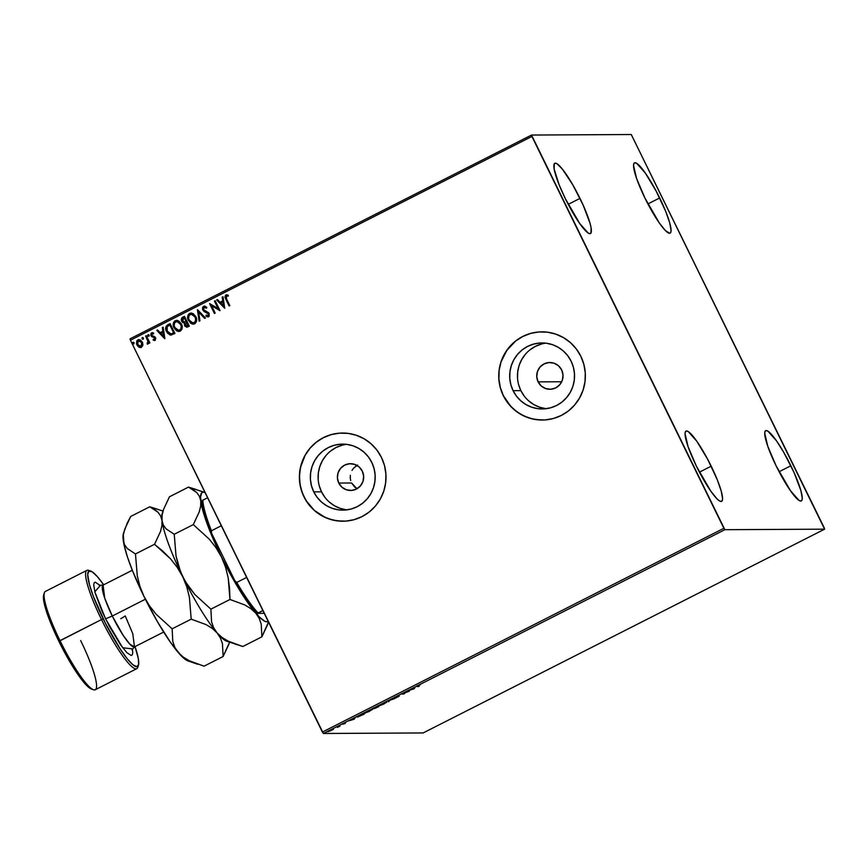 <?xml version="1.0" encoding="UTF-8"?>
<svg xmlns="http://www.w3.org/2000/svg" width="868" height="868" viewBox="0 0 868 868"><rect width="100%" height="100%" fill="white"/><g stroke="black" fill="none" stroke-linecap="round" stroke-linejoin="round"><path stroke-width="1.3" d="M356.867 488.641L351.594 482.988L338.77 483.064A13.389 13.15 89.7 0 1 350.466 463.696A13.389 13.15 89.7 0 1 362.303 471.118L363.649 476.152L363.008 481.339L360.459 485.874L356.401 489.064L351.453 490.442L346.365 489.78L341.905 487.187L338.77 483.064L337.413 478.018L338.064 472.843L340.603 468.308L344.661 465.107L349.609 463.729L354.708 464.391L359.157 466.984L362.303 471.118A13.389 13.15 89.7 0 1 350.607 490.474A13.389 13.15 89.7 0 1 338.77 483.064L351.594 482.988L354.752 487.122L357.03 488.727M346.473 444.34A33.006 32.431 -90.3 0 0 321.518 491.82L313.749 491.852A33.006 32.431 89.7 0 1 342.589 444.123A33.006 32.431 89.7 0 1 371.786 462.405L374.043 468.449L375.117 474.829L374.933 481.295L373.522 487.599L370.918 493.512L367.24 498.785L362.618 503.234L357.236 506.673L351.301 508.974L345.03 510.058L338.683 509.874L332.477 508.431L326.683 505.784L321.496 502.04L317.135 497.342L313.749 491.852L311.482 485.809L310.418 479.429L310.603 472.962L312.013 466.659L314.607 460.745L318.296 455.472L322.907 451.024L328.288 447.584L334.234 445.284L340.495 444.199L346.853 444.383L353.048 445.826L358.853 448.474L364.039 452.217L368.401 456.915L371.786 462.405A33.006 32.431 89.7 0 1 342.936 510.134A33.006 32.431 89.7 0 1 313.749 491.852L321.518 491.82A33.006 32.431 -90.3 0 0 346.82 509.885M545.831 343.153A33.006 32.431 -90.3 0 0 520.865 390.633L513.096 390.676A33.006 32.431 89.7 0 1 541.947 342.936A33.006 32.431 89.7 0 1 571.133 361.218L573.401 367.262L574.464 373.641L574.28 380.108L572.869 386.423L570.276 392.325L566.587 397.598L561.976 402.047L556.594 405.486L550.648 407.786L544.388 408.871L538.03 408.687L531.834 407.244L526.03 404.607L520.843 400.853L516.482 396.155L513.096 390.676L510.829 384.622L509.766 378.242L509.95 371.775L511.361 365.471L513.964 359.558L517.643 354.285L522.265 349.837L527.646 346.397L533.581 344.097L539.853 343.012L546.2 343.196L552.406 344.639L558.2 347.287L563.386 351.03L567.748 355.739L571.133 361.218A33.006 32.431 89.7 0 1 542.294 408.958A33.006 32.431 89.7 0 1 513.096 390.676L520.865 390.633A33.006 32.431 -90.3 0 0 546.178 408.698M541.882 331.847L541.827 331.847A44.094 43.313 89.7 0 1 580.822 356.271L576.309 348.947L570.471 342.665L563.549 337.663L555.791 334.126L547.513 332.194L539.028 331.956L530.663 333.399L522.72 336.48L515.538 341.07L509.364 347.016L504.449 354.057L500.977 361.945L499.089 370.376L498.85 379.023L500.272 387.54L503.299 395.624A44.094 43.313 89.7 0 1 541.827 331.847L542.164 331.847A44.094 43.313 -90.3 0 0 541.882 331.847A44.094 43.313 -90.3 0 0 503.353 395.613A44.094 43.313 -90.3 0 0 542.348 420.036A44.094 43.313 -90.3 0 0 542.576 420.036L542.305 420.036A44.094 43.313 89.7 0 1 503.299 395.624L507.813 402.936L513.639 409.219L520.572 414.231L528.319 417.758L536.598 419.689L545.082 419.938L553.458 418.484L561.39 415.414L568.583 410.814L574.757 404.879L579.672 397.826L583.133 389.938L585.032 381.508L585.271 372.871L583.849 364.343L580.822 356.271A44.094 43.313 89.7 0 1 542.294 420.036L542.348 420.036M342.534 433.034L342.806 433.034A44.094 43.313 -90.3 0 0 342.534 433.034A44.094 43.313 -90.3 0 0 304.006 496.8L303.941 496.8A44.094 43.313 89.7 0 1 342.469 433.034A44.094 43.313 89.7 0 1 381.464 457.458L376.951 450.134L371.124 443.852L364.191 438.839L356.444 435.313L348.166 433.382L339.681 433.143L331.305 434.586L323.373 437.667L316.18 442.257L310.006 448.192L305.091 455.244L301.63 463.132L299.731 471.563L299.493 480.199L300.914 488.727L303.941 496.8L308.466 504.124L314.292 510.406L321.214 515.418L328.972 518.945L337.251 520.876L345.735 521.115L354.111 519.672L362.043 516.59L369.236 512.001L375.399 506.066L380.314 499.013L383.786 491.125L385.674 482.695L385.913 474.058L384.491 465.53L381.464 457.458A44.094 43.313 89.7 0 1 342.936 521.223A44.094 43.313 89.7 0 1 303.941 496.8L304.006 496.8A44.094 43.313 -90.3 0 0 343.001 521.223A44.094 43.313 -90.3 0 0 343.229 521.223M561.65 369.931A13.389 13.15 89.7 0 1 549.954 389.287A13.389 13.15 89.7 0 1 538.117 381.877L561.715 381.746L538.117 381.877A13.389 13.15 89.7 0 1 549.813 362.52A13.389 13.15 89.7 0 1 561.65 369.931L563.006 374.965L562.355 380.151L559.806 384.687L555.748 387.887L550.8 389.255L545.712 388.593L541.263 386L538.117 381.877L536.771 376.831L537.411 371.656L539.961 367.121L544.019 363.92L548.967 362.553L554.055 363.204L558.515 365.797L561.65 369.931M659.68 197.958A39.375 6.618 -116.9 0 1 670.118 233.112A39.375 6.618 -116.9 0 1 644.924 198.034L636.58 178.461L633.531 165.463L633.933 163.444L635.04 162.761L636.808 163.434L645.315 173.058L656.165 191.09L665.723 211.445L669.727 222.892L671.072 230.541L670.671 232.548L669.564 233.242L665.42 230.573L659.289 222.946L644.924 198.034A39.375 6.618 -116.9 0 1 634.475 162.891A39.375 6.618 -116.9 0 1 659.68 197.958L647.919 203.937L659.68 197.958M711.196 466.181A39.375 6.618 -116.9 0 1 721.634 501.335A39.375 6.618 -116.9 0 1 696.44 466.257L688.085 446.684L685.047 433.685L685.449 431.667L686.555 430.984L688.324 431.656L696.83 441.28L707.68 459.313L717.239 479.668L721.243 491.114L722.588 498.764L722.187 500.771L721.08 501.454L719.312 500.793L716.935 498.796L710.805 491.169L696.44 466.257A39.375 6.618 -116.9 0 1 685.991 431.114A39.375 6.618 -116.9 0 1 711.196 466.181L699.424 472.159L711.196 466.181M579.998 198.381A39.375 6.618 -116.9 0 1 590.446 233.535A39.375 6.618 -116.9 0 1 565.242 198.457L559.198 184.971L554.164 169.141L554.251 163.868L555.357 163.184L557.126 163.857L562.366 169.097L572.826 184.906L583.22 205.26L590.045 223.315L591.075 227.698L590.989 232.971L589.882 233.655L588.113 232.993L579.607 223.369L565.242 198.457A39.375 6.618 -116.9 0 1 554.804 163.314A39.375 6.618 -116.9 0 1 579.998 198.381L568.236 204.36L579.998 198.381M790.867 465.758A39.375 6.618 -116.9 0 1 801.316 500.912A39.375 6.618 -116.9 0 1 776.111 465.845L767.768 446.26L764.719 433.262L765.12 431.244L766.227 430.561L768.006 431.233L776.502 440.857L783.706 452.282L794.101 472.637L800.914 490.691L802.271 498.341L801.869 500.348L800.752 501.042L798.983 500.369L790.488 490.745L776.111 465.845A39.375 6.618 -116.9 0 1 765.674 430.691A39.375 6.618 -116.9 0 1 790.867 465.758L779.106 471.736L790.867 465.758M824.6 529.176L423.128 732.95L323.384 733.482L724.856 529.697L824.6 529.176L824.209 527.766L631.264 134.518L531.52 135.05L130.048 338.824L130.439 340.234L531.91 136.46L723.869 528.297L322.397 732.071L130.439 340.234L323.384 733.482L423.128 732.95L824.6 529.176L631.264 134.518L531.52 135.05L724.856 529.697L824.6 529.176M333.355 729.359L327.974 731.691L333.54 728.99M338.509 726.093L337.381 727.417L340.017 726.093L338.509 726.093L337.381 727.417L340.017 726.093L338.509 726.093M345.214 723.467L343.359 723.793L345.518 722.632L342.589 724.194L345.214 723.467L343.381 723.825L345.518 722.632L342.643 724.205L345.214 723.467M359.992 715.199L357.67 717.022L364.3 714.038L362.238 714.049L357.28 717.076L364.3 714.038L359.992 715.199M376.647 706.736L372.936 708.863L378.719 706.726L376.647 706.736L373.012 708.885L378.719 706.726L376.647 706.736M389.699 700.118L388.528 701.745L390.133 700.15L394.864 698.534L389.569 700.183L388.528 701.745L390.133 700.15L394.864 698.534L389.699 700.118M406.593 691.536L408.134 691.536L401.743 693.999L403.815 693.988L404.553 693.608L403.012 693.619L409.403 691.156L406.593 691.536L408.134 691.536L401.743 693.999L403.815 693.988L404.553 693.608L403.012 693.619L409.403 691.156L406.593 691.536M417.844 686.176L420.199 684.733L416.814 686.458L419.222 686.165L417.844 686.176L420.199 684.733L417.074 686.555L418.474 686.545L419.222 686.165L417.844 686.176L418.343 685.655M414.123 688.758L415.164 687.185L408.828 690.407L414.003 688.823L415.164 687.185L408.828 690.407L414.123 688.758M395.048 697.655L399.226 696.147L395.786 696.993L394.3 698.035L398.423 696.516L395.689 697.959L399.161 696.136L395.048 697.655L394.734 697.08M386.618 702.19L379.034 705.955L386.781 702.245M372.209 709.503L364.679 713.29L372.372 709.557M354.242 719.149L355.283 717.586L348.947 720.798L354.122 719.214L355.283 717.586L348.947 720.798L354.242 719.149M142.927 345.084L142.558 342.502L140.529 340.05L138.511 339.605L136.808 340.798L136.656 344.281L138.598 346.94L141.506 347.309L142.927 345.084L142.395 342.166L138.945 339.562L137.849 339.844L136.927 344.943L138.913 347.135L141.506 347.309L142.927 345.084M146.356 335.677L145.607 336.057L148.016 341.569L147.224 344.086L148.298 343.706L148.623 342.209L149.144 343.261L149.893 342.893L146.356 335.677L145.607 336.057L147.896 341.015L147.224 344.086L148.623 342.209L149.144 343.261L149.893 342.893L146.356 335.677L145.607 336.057L146.377 335.721M155.112 340.397L155.752 338.119L154.829 336.795L151.867 335.504L151.781 334.006L153.506 333.941L153.603 333.062L152.095 332.694L151.01 333.399L150.88 335.374L151.835 336.73L154.667 337.88L154.905 339.279L153.311 339.258L153.18 340.093L155.112 340.397L155.611 337.782L151.77 335.33L152.106 333.703L153.506 333.941L153.603 333.062L151.596 332.856L151.043 335.742L154.884 338.195L154.634 339.529L153.311 339.258L153.18 340.093L154.558 340.516M167.839 324.773L165.669 327.724L167.253 332.78L170.595 335.048L174.924 333.496L170.085 323.634L167.839 324.773C165.419 326.444 164.974 328.679 166.482 331.467L170.974 335.059L174.924 333.496L170.085 323.634L167.839 324.773M184.493 316.321L181.694 318.014L181.282 320.184L182.757 322.592L184.407 323.004L184.841 326.097L186.978 327.225L189.332 326.184L184.493 316.321L182.562 317.297L181.651 321.258L184.407 323.004L184.526 325.565L186.707 327.247L189.332 326.184L184.493 316.321M197.546 309.692L199.152 321.203L199.955 320.791L198.653 312.111L204.674 318.393L205.488 317.992L197.416 309.757L199.152 321.203L199.955 320.791L198.653 312.111L204.674 318.393L205.488 317.992L197.546 309.692M214.439 301.12L218.031 308.466L209.589 303.583L214.429 313.446L215.177 313.066L211.564 305.71L220.016 310.603L215.188 300.74L214.439 301.12L215.21 300.795L214.439 301.12L218.031 308.466L209.589 303.583L214.429 313.446L215.177 313.066L211.564 305.71L220.016 310.603L215.188 300.74L214.439 301.12M226.613 299.059L225.919 296.661L226.678 295.901L228.284 296.151L228.295 295.196L225.908 294.99L224.942 297.062L229.087 306.003L229.836 305.623L226.613 299.059L226.407 295.999L228.284 296.151L228.295 295.196L225.908 294.99L225.821 299.341L229.087 306.003L229.836 305.623L226.613 299.059M224.736 308.216L223.011 296.769L222.197 297.181L222.751 300.849L220.038 302.227L217.488 299.569L216.674 299.981L224.736 308.216L223.011 296.769L222.197 297.181L222.751 300.849L220.038 302.227L217.488 299.569L216.674 299.981L224.736 308.216M208.711 316.722L205.911 316.006L208.591 316.722L209.199 313.543L203.579 309.67L204.11 307.305L206.443 308.183L206.801 307.37L203.568 306.328L202.548 307.663L202.624 309.55L204.164 311.547L208.472 313.956L208.32 315.572L206.193 315.095L205.911 316.006L207.886 316.885L209.242 316.126L208.721 312.816L203.579 309.67L203.991 307.38L206.443 308.183L206.801 307.37L204.978 306.209L203.568 306.328L204.457 306.122M195.843 316.668L193.282 313.749L191.47 313.088L189.582 313.424L188.182 314.769L188.02 319.587L190.982 323.449L192.815 324.122L195.137 323.514L196.461 321.486L196.624 319.37L195.843 316.668L191.047 313.055L189.582 313.424C187.369 315.344 186.978 317.71 188.41 320.498L193.184 324.144L194.725 323.764C196.895 321.822 197.275 319.457 195.843 316.668M181.423 323.981L178.873 321.073L177.061 320.401L175.173 320.737L173.774 322.082L173.611 326.9L176.562 330.773L178.407 331.435L180.728 330.827L182.052 328.798L182.215 326.694L181.423 323.981L176.638 320.379L175.173 320.737C172.96 322.657 172.569 325.023 173.991 327.811L178.775 331.457L180.305 331.077C182.486 329.135 182.855 326.769 181.423 323.981M164.855 338.607L163.13 327.16L162.316 327.572L162.869 331.24L160.146 332.628L157.607 329.97L156.793 330.382L164.736 338.672L163.13 327.16L162.316 327.572L162.869 331.24L160.146 332.628L157.607 329.97L156.793 330.382L164.855 338.607M149.057 335.178L147.907 334.755L148.233 336.274L149.166 335.482L148.037 334.668L147.82 335.808L148.84 336.317L149.057 335.178L148.037 334.668M143.339 338.075L142.092 337.782L142.526 339.171L143.448 338.379L142.319 337.565L142.102 338.704L143.122 339.214L143.339 338.075L142.319 337.565M134.03 342.806L132.771 342.513L133.205 343.902L134.128 343.11L132.999 342.296L132.782 343.435L133.802 343.945L134.03 342.806L132.999 342.296M355.175 466.626L355.75 466.181M352.017 470.38L353.536 468.232L352.017 470.38M350.357 475.328L350.26 477.953L350.357 475.328M350.683 480.536L350.26 477.953L350.683 480.536M331.37 434.586L323.428 437.667L316.245 442.257L310.071 448.192L305.156 455.244L300.534 467.299L299.471 475.881L300.057 484.496L302.292 492.84L306.089 500.576L314.357 510.406L325.066 517.371L333.117 520.116L341.547 521.212M530.717 333.399L522.786 336.48L515.592 341.07L506.793 350.412L501.031 361.945L499.143 370.376L498.905 379.012L500.326 387.54L503.353 395.613L510.634 406.224L517.046 411.899L524.413 416.184L532.475 418.929L540.894 420.025M541.35 344.053L535.415 346.365L530.033 349.804M525.411 354.242L521.733 359.526L519.129 365.428L517.719 371.732L517.534 378.198M518.597 384.578L520.865 390.633L524.25 396.112M528.612 400.81L533.798 404.564L539.603 407.211L545.798 408.644M342.003 445.241L336.057 447.541L330.675 450.991M326.053 455.429L322.375 460.702L319.782 466.615L318.361 472.919L318.187 479.386M319.25 485.765L321.518 491.82L324.892 497.299M329.265 501.997L334.451 505.751L340.245 508.388L346.44 509.831M357.605 465.042L353.536 468.232M227.232 294.816L225.528 295.337L225.062 297.051L229.185 305.959L225.821 299.341L225.908 294.99L226.808 294.784M226.754 294.784L225.908 294.99M226.407 295.999L226.96 295.89M224.693 308.238L216.674 299.981L217.521 299.612L216.794 299.981L224.693 308.238M220.147 302.227L222.87 300.849L222.197 297.181L223.022 296.823L222.316 297.181L222.87 300.849L220.147 302.227M223.629 305.861L223.054 302.021L223.629 305.861L220.852 303.084L222.935 302.021L223.629 305.861M219.929 310.657L211.564 305.71L219.929 310.657M214.526 313.402L209.589 303.583L214.526 313.402M218.15 308.466L214.559 301.12L218.15 308.466M204.512 306.122L203.568 306.328L202.83 310.028L208.472 313.956L208.233 315.702L206.193 315.095L205.911 316.006L206.291 315.171L206.02 316.006L207.289 316.744M204.544 307.207L206.562 308.183L204.23 307.305M208.027 316.885L208.591 316.722M207.311 312.827L208.689 314.183L208.233 315.702L208.591 313.956L202.83 310.028L203.568 306.328M204.555 306.122L202.928 307.022L202.743 309.55L204.284 311.547L207.17 312.773M203.513 310.874L204.284 311.547M204.75 318.361L198.653 312.111L204.75 318.361M199.26 321.149L197.416 309.757L199.26 321.149M193.249 324.144L188.53 320.498C187.097 317.699 187.488 315.344 189.701 313.424L191.101 313.055M191.589 313.088L189.701 313.424L188.302 314.769L187.868 318.632L190.298 322.874L193.325 324.144M189.278 313.673L187.933 315.681M191.98 323.883L192.935 324.122M191.394 314.14L193.184 314.704L195.029 316.701M194.313 322.766C196.07 321.193 196.363 319.294 195.213 317.048L195.094 317.048C196.255 319.294 195.951 321.193 194.193 322.766L193.065 323.037L189.159 320.118C187.987 317.872 188.302 315.974 190.103 314.422L191.231 314.14L195.213 317.048L195.853 320.14L194.486 322.679M193.119 323.037L190.016 321.453L188.627 318.621L188.974 315.507L191.286 314.14L194.248 315.724L195.626 318.556L195.289 321.659L193.054 323.037M195.213 317.048L191.286 314.14M186.761 327.247L184.526 325.565L184.526 323.004L181.651 321.258L182.562 317.297L184.526 316.364L182.204 317.601L181.347 319.619L182.237 321.995L184.309 323.015M181.39 319.055L181.401 320.184M184.526 323.004L184.645 325.565L186.837 327.247M185.785 321.572L184.233 322.082L185.785 321.572M184.363 317.71L186.164 321.377L184.114 322.082L182.388 320.889L184.244 317.71L186.164 321.377L184.363 317.71M186.598 326.162L188.204 325.554L185.264 325.174L186.663 322.386L188.204 325.554L186.533 326.151M187.314 325.945L186.11 326.075L185.036 324.426L186.544 322.386L188.204 325.554L186.544 322.386L188.096 325.554L186.663 326.162M184.428 322.05L182.161 320.086L182.41 318.881L184.244 317.71L186.045 321.377L184.179 322.071M178.841 331.457L174.11 327.811C172.689 325.023 173.079 322.657 175.282 320.737L176.692 320.379M177.18 320.401L174.49 321.301L173.318 324.968L175.184 329.482L178.775 331.457M174.869 320.986L173.524 322.994M177.571 331.196L178.515 331.435M179.893 330.09C181.651 328.505 181.954 326.607 180.804 324.361L180.685 324.361C181.835 326.607 181.531 328.516 179.784 330.09L178.656 330.35L174.739 327.442C173.578 325.185 173.893 323.287 175.694 321.735L176.822 321.453L180.804 324.361L176.942 321.453L179.405 322.484L181.108 325.099L181.336 328.082L180.067 329.992M178.71 330.35L175.596 328.766L174.208 325.934L174.566 322.82L176.866 321.453L179.285 322.484L181.217 325.869L180.88 328.983L178.645 330.35M171.094 335.059L166.602 331.467C165.094 328.679 165.538 326.444 167.958 324.773L165.983 326.78L166.059 330.122L168.045 333.605L171.094 335.059M169.629 334.755L170.345 334.983M170.768 333.93L173.795 332.867L170.909 333.93L167.22 331.088L167.166 326.694L169.835 325.023L173.795 332.867L169.954 325.023L173.795 332.867L172.2 333.616M171.061 333.909L168.24 332.639L166.613 329.211L167.014 326.889L169.835 325.023L173.676 332.867L170.833 333.93M164.811 338.629L156.793 330.382L157.64 330.014L156.913 330.382L164.811 338.629M160.265 332.628L162.989 331.24L162.316 327.572L163.141 327.214L162.435 327.572L162.989 331.24L160.265 332.628M163.748 336.252L163.162 332.422L163.748 336.252L160.96 333.475L163.043 332.422L163.748 336.252M155.231 340.397L153.18 340.093L153.419 339.312L153.289 340.093L154.743 340.516L153.755 340.31M154.634 339.529L153.311 339.258M154.417 339.605L155.003 338.195L151.043 335.742L151.596 332.856L152.442 332.672M152.508 332.672L151.596 332.856M152.106 333.703L153.506 333.941M152.746 332.694L151.119 333.399L150.999 335.363L152.117 336.838L154.786 337.88L154.829 339.486M148.84 336.317L147.82 335.808M148.96 336.317L147.929 335.808L148.157 334.668L149.177 335.178M148.461 334.614L147.81 335.341L148.352 336.274M149.242 343.218L148.623 342.209L149.242 343.218M147.224 344.086L147.202 343.142M147.69 344.129L148.016 341.015L145.726 336.057L148.016 341.015L147.831 343.023M143.122 339.214L142.102 338.704M143.242 339.214L142.222 338.704L142.439 337.565L143.459 338.075M142.743 337.511L142.102 338.249L142.634 339.171M140.464 347.569L138.913 347.135L136.927 344.943L137.849 339.844L138.999 339.562M139.054 339.562L136.819 341.005M136.927 340.788L136.515 343.164L137.415 345.594L139.032 347.135L140.985 347.526M139.422 340.549L141.191 341.645L142.2 343.978L141.614 346.104L140.149 346.571M138.283 340.723L140.28 340.929L141.766 342.534L141.983 345.236L140.562 346.582L138.63 345.844L137.318 343.544L138.283 340.723L141.647 342.534L141.072 346.419L140.334 346.592L141.191 346.419L137.676 344.553L138.283 340.723L139.119 340.538M141.072 346.419L141.766 342.534L138.403 340.723M133.802 343.945L132.782 343.435M133.922 343.945L132.902 343.435L133.119 342.296L134.139 342.806M133.422 342.242L132.782 342.979L133.325 343.902M220.852 303.084L222.935 302.021L223.51 305.861L220.852 303.084M160.96 333.475L163.043 332.422L163.629 336.263L160.96 333.475M413.569 688.791L411.79 689.235L413.569 688.791M398.954 695.593L399.161 696.136M398.423 696.516L397.707 697.004M383.786 704.078L379.783 705.554L385.783 702.375L379.924 705.597L384.057 703.145L385.88 702.57L383.786 704.078M377.764 707.105L375.291 708.169L376.918 706.736L377.764 707.105L375.345 708.18L377.764 707.105M376.886 707.116L373.707 708.483L376.886 707.116M375.345 708.18L375.019 707.604M369.377 711.391L365.374 712.878L371.374 709.698L365.515 712.91L370.191 710.252L371.461 709.883L369.377 711.391M361.706 714.429L363.345 714.418L357.887 716.653L361.663 714.342L363.345 714.418L358.093 716.697L361.706 714.429M353.688 719.181L351.898 719.637L353.688 719.181M345.247 722.577L344.976 723.489M343.381 723.825L344.053 723.37M338.78 725.908L337.728 726.559M331.413 730.379L328.733 731.366L332.715 729.207L328.82 731.388L331.413 730.379M379.924 705.597L379.511 704.99M373.761 708.505L373.435 707.919M365.515 712.91L365.102 712.313M358.028 716.697L357.605 716.089M328.82 731.388L328.462 730.802M724.856 529.697L323.384 733.482L322.397 732.071L723.869 528.297L724.856 529.697M531.91 136.46L130.439 340.234L130.048 338.824L531.52 135.05L531.91 136.46M356.715 488.543L358.831 487.469L356.715 488.543M246.631 577.426L236.736 582.45L234.881 580.768L211.618 533.299L211.423 530.771L221.318 525.748L211.423 530.771A69.299 11.653 -116.9 0 1 202.852 500.196L202.461 500.619A68.355 11.49 63.1 0 0 211.618 533.299L204.805 513.758L203.036 506.239L202.852 500.196A69.299 11.653 63.1 0 0 211.423 530.771L211.618 533.299L234.881 580.768A68.355 11.49 63.1 0 0 257.709 613.372L262.863 610.54L258.1 612.96A69.299 11.653 -116.9 0 1 236.736 582.45A69.299 11.653 63.1 0 0 258.1 612.96L257.709 613.372L255.333 610.822L247.185 600.276L234.881 580.768L236.736 582.45L246.631 577.426M207.615 497.776L202.852 500.196L207.615 497.776M264.23 613.34L257.709 613.372L264.23 613.34M90.717 571.057L88.666 570.363A55.118 9.266 63.1 0 0 101.513 619.557L103.194 618.862A53.545 9.005 -116.9 0 1 90.717 571.057A53.545 9.005 -116.9 0 1 103.672 584.804M86.898 570.352L45.364 591.433A55.118 9.266 63.1 0 0 59.99 640.638A55.118 9.266 -116.9 0 1 44.322 592.866L43.682 594.938A53.545 9.005 63.1 0 0 58.894 641.343L101.513 619.557A55.118 9.266 -116.9 0 1 86.898 570.352A55.118 9.266 -116.9 0 1 89.784 570.884M132.305 570.265L103.086 585.097A34.644 5.826 63.1 0 0 112.276 616.03L105.56 618.841L94.807 591.802L100.232 585.607L95.274 582.157L94.124 582.873L93.711 584.967L95.111 592.92L102.207 611.69L109.205 625.991L120.5 644.75L126.88 652.682L131.187 655.448L132.337 654.743L132.75 652.649L132.348 648.884L122.681 647.745L105.56 618.841L112.276 616.03L123.234 635.452L129.864 644.186L134.453 646.888L132.793 633.738L125.263 615.955L120.782 618.721M99.202 585.314L103.086 585.097L104.746 598.258L112.276 616.03L145.357 599.235L112.276 616.03A34.644 5.826 63.1 0 0 134.453 646.888L131.979 649.893M196.309 489.541L188.53 487.1L196.754 492.568L199.401 496.301L200.758 500.858L200.671 506.066L199.239 511.881L193.293 524.608L174.229 534.287L166.005 528.807L163.358 525.086L162.001 520.529L162.088 515.321L163.509 509.505L169.466 496.778L188.53 487.1L169.466 496.778L163.509 509.505L162.088 515.321L162.001 520.529A72.445 12.185 63.1 0 0 182.714 576.721L178.645 566.565L176.03 556.041L174.229 534.287L193.293 524.608L209.307 539.191L215.991 547.665L221.481 557.039L225.55 567.195L228.165 577.719L229.966 599.473L244.754 604.909L250.852 608.62L255.778 613.155L259.196 618.352L261.225 624.135L261.876 636.841L268.483 622.03M236.476 644.577L228.034 641.072L221.937 637.372L217.011 632.826A72.445 12.185 63.1 0 0 226.754 641.235L242.823 646.508L261.876 636.841L242.823 646.508L228.034 641.072L221.937 637.372L217.011 632.826L213.593 627.64L211.553 621.846L210.902 609.152L229.966 599.473L210.902 609.152L194.899 594.569L188.204 586.095L182.714 576.721A72.445 12.185 63.1 0 0 217.011 632.826L213.593 627.64L211.553 621.846L210.902 609.152L194.899 594.569L185.307 581.527L180.49 571.697L176.03 556.041L174.229 534.287L166.005 528.807L163.358 525.086L162.001 520.529L161.904 525.737L160.482 531.552L154.526 544.279L170.54 558.862L177.235 567.336L182.714 576.721A72.445 12.185 -116.9 0 1 162.001 520.529A72.445 12.185 -116.9 0 1 162.511 513.021A72.445 12.185 63.1 0 0 162.511 513.031M228.685 641.398L228.685 641.398A72.445 12.185 -116.9 0 1 217.011 632.826L220.439 638.023L222.468 643.817L223.119 656.512L229.575 642.201M163.509 509.505L162.132 513.932A72.445 12.185 63.1 0 0 162.001 520.529L161.904 525.737L160.482 531.552L154.526 544.279L135.473 553.958L127.238 548.489L124.591 544.768L123.234 540.211L123.375 533.603A72.445 12.185 63.1 0 0 123.234 540.211A72.445 12.185 63.1 0 0 143.958 596.392L132.837 571.578L127.422 556.909L124.07 544.92L123.321 534.992L124.753 529.187L130.71 516.449L149.763 506.782L157.998 512.25L160.645 515.972L162.001 520.529L160.645 515.972L157.998 512.25L154.298 509.234M229.564 588.547L229.966 599.473L244.754 604.909L250.852 608.62L255.778 613.155A72.445 12.185 -116.9 0 1 221.481 557.039L225.55 567.195L228.165 577.719L229.564 588.547M268.169 621.369A72.445 12.185 -116.9 0 1 255.778 613.155L259.196 618.352L261.225 624.135L261.876 636.841L267.811 624.179M193.054 489.563L196.754 492.568L199.401 496.301L200.758 500.858A72.445 12.185 -116.9 0 1 204.598 492.373A72.445 12.185 -116.9 0 1 205.054 492.557M204.598 492.373L188.53 487.1M268.32 621.238L266.823 621.803L264.773 621.26L259.207 616.898L247.912 602.869L234.664 581.842L221.481 557.039A72.445 12.185 -116.9 0 1 200.758 500.858L200.671 506.066L199.239 511.881L193.293 524.608L209.307 539.191L215.991 547.665L221.481 557.039L210.36 532.225L202.993 511.176L200.519 497.093L201.788 492.699L203.296 492.134L205.336 492.677M163.01 511.078L149.763 506.782L130.71 516.449L127.303 522.948L123.364 533.603M188.02 660.928L181.683 656.251L170.388 642.212L157.141 621.195L143.958 596.392L139.878 586.236L137.263 575.712L135.473 553.958L154.526 544.279L162.837 551.169L170.54 558.862L177.235 567.336L182.714 576.721L186.794 586.866L189.408 597.39L191.21 619.144L205.998 624.58L212.096 628.291L217.011 632.826A72.445 12.185 -116.9 0 1 182.714 576.721L186.794 586.866L189.408 597.39L191.21 619.144L205.998 624.58L212.096 628.291L217.011 632.826L220.439 638.023L222.468 643.817L223.119 656.512L229.043 643.85M197.709 664.248L187.987 660.917A72.445 12.185 63.1 0 1 178.255 652.508L183.17 657.043L189.267 660.754L204.056 666.179L223.119 656.512L204.056 666.179L189.267 660.754L183.17 657.043L178.255 652.508L174.826 647.311L172.797 641.517L172.146 628.823L191.21 619.144L172.146 628.823L156.131 614.24L149.437 605.766L143.958 596.392A72.445 12.185 63.1 0 0 178.255 652.508L174.826 647.311L172.797 641.517L172.146 628.823L156.131 614.24L149.437 605.766L143.958 596.392L139.878 586.236L137.263 575.712L135.473 553.958L127.238 548.489L124.591 544.768L123.234 540.211L123.321 534.992L124.753 529.187M157.542 509.223L149.763 506.782M138.066 666.016A55.118 9.266 -116.9 0 1 136.797 668.664A55.118 9.266 -116.9 0 1 101.513 619.557L59.99 640.638A55.118 9.266 63.1 0 0 95.263 689.745L136.797 668.664M80.637 640.53A55.118 9.266 -116.9 0 1 93.484 689.735A55.118 9.266 -116.9 0 1 59.99 640.638L58.894 641.343A53.545 9.005 63.1 0 0 91.444 689.029A53.545 9.005 63.1 0 0 92.377 689.214L86.778 685.59L78.435 675.217L71.143 663.922L61.248 646.042L52.514 627.434L46.275 610.931L43.834 601.47L43.942 594.298M138.479 665.159A53.545 9.005 -116.9 0 1 103.194 618.862L101.513 619.557A55.118 9.266 63.1 0 0 137.838 667.221L138.479 665.159A53.545 9.005 -116.9 0 0 135.028 646.595L138.327 658.617L138.609 664.649L136.71 666.722L132.782 664.682L127.173 658.682L120.37 649.242L105.549 623.55L93.31 596.262L89.534 584.956L87.701 574.551L88.883 571.122L92.16 571.795L97.259 576.515L103.726 584.88M417.606 686.143L417.334 685.579M398.466 696.527L398.184 695.962M374.531 708.538L374.249 707.973M338.672 726.527L338.401 725.963M163.672 632.056L134.453 646.888M93.484 689.735L91.444 689.029"/></g></svg>
